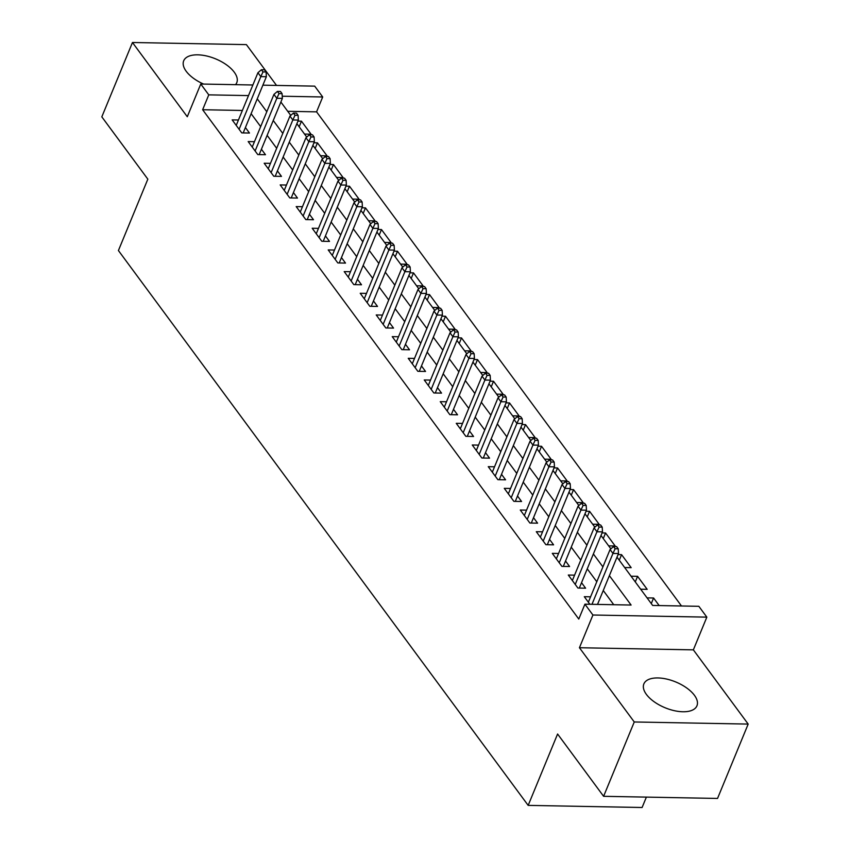 <?xml version="1.0" encoding="UTF-8"?>
<svg xmlns="http://www.w3.org/2000/svg" width="850" height="850" viewBox="0 0 850 850"><rect width="100%" height="100%" fill="white"/><g stroke="black" fill="none" stroke-linecap="round" stroke-linejoin="round"><path stroke-width="1.27" d="M694.429 695.3A28.709 13.951 22.4 0 0 666.612 679.054A28.709 13.951 22.4 0 0 643.864 683.91A28.709 13.951 22.4 0 0 646.393 694.407A28.709 13.951 22.4 0 0 674.209 710.653A28.709 13.951 22.4 0 0 696.947 705.787A28.709 13.951 22.4 0 0 694.429 695.3M235.524 84.66A28.709 13.951 22.4 0 0 236.778 82.673A28.709 13.951 22.4 0 0 234.249 72.186A28.709 13.951 22.4 0 0 206.433 55.941A28.709 13.951 22.4 0 0 183.696 60.796A28.709 13.951 22.4 0 0 186.214 71.294A28.709 13.951 22.4 0 0 203.607 84.076M617.004 557.164L652.651 605.444L698.838 606.305L706.839 617.143L592.918 615.018L584.917 604.18L631.104 605.041L609.386 575.641M693.356 649.857L579.434 647.732L634.259 721.969L603.606 796.312L717.538 798.437L748.181 724.083L693.356 649.857L706.839 617.143M646.383 797.109L642.101 807.5L528.169 805.386L118.416 250.538L147.836 179.159L101.819 116.854L132.462 42.5L187.287 116.737L200.77 84.022L252.875 84.989M276.526 85.425L246.394 44.614L132.462 42.5M262.873 85.17L314.691 86.137L322.703 96.974L282.243 96.22M681.487 605.986L316.572 111.849L322.703 96.974M634.259 721.969L748.181 724.083M590.58 596.827L584.301 596.711L589.889 604.276M574.568 575.153L568.299 575.036L577.904 588.041L585.597 588.189L581.538 582.696M558.567 553.477L552.287 553.361L561.893 566.366L569.596 566.514L565.537 561.021M542.555 531.813L536.286 531.696L545.891 544.691L553.584 544.839L549.525 539.346M526.554 510.138L520.274 510.021L529.879 523.026L537.582 523.164L533.524 517.671M510.542 488.463L504.273 488.346L513.878 501.351L521.571 501.489L517.512 495.996M494.541 466.788L488.261 466.671L497.866 479.676L505.569 479.814L501.511 474.321M478.539 445.113L472.26 444.996L481.865 458.001L489.558 458.139L485.499 452.646M462.527 423.438L456.259 423.321L465.853 436.326L473.556 436.475L469.498 430.971M446.526 401.763L440.247 401.646L449.852 414.651L457.544 414.8L453.486 409.307M430.514 380.088L424.246 379.971L433.84 392.976L441.543 393.125L437.484 387.632M414.513 358.424L408.234 358.307L417.839 371.312L425.542 371.45L421.483 365.957M398.501 336.749L392.233 336.632L401.837 349.637L409.53 349.775L405.471 344.282M382.5 315.074L376.221 314.957L385.826 327.962L393.529 328.1L389.47 322.607M366.488 293.399L360.219 293.282L369.824 306.287L377.517 306.425L373.458 300.932M350.487 271.724L344.207 271.607L353.812 284.612L361.516 284.761L357.457 279.257M334.475 250.049L328.206 249.932L337.811 262.937L345.504 263.086L341.445 257.582M318.474 228.374L312.194 228.257L321.799 241.262L329.502 241.411L325.444 235.917M302.473 206.709L296.193 206.593L305.798 219.587L313.491 219.736L309.432 214.242M286.461 185.034L280.192 184.917L289.786 197.923L297.489 198.061L293.431 192.567M270.459 163.359L264.18 163.242L273.785 176.248L281.478 176.386L277.419 170.893M254.447 141.684L248.179 141.567L257.773 154.572L265.476 154.711L261.418 149.218M299.147 126.767L301.453 121.178L311.047 134.183L304.534 134.066M315.148 148.442L317.454 142.853L327.059 155.858L320.546 155.741M331.16 170.117L333.455 164.528L343.06 177.533L336.547 177.416M347.161 191.781L349.467 186.203L359.072 199.208L352.559 199.081M363.173 213.456L365.468 207.878L375.073 220.883L368.56 220.756M379.174 235.131L381.48 229.553L391.085 242.558L384.572 242.431M395.186 256.806L397.481 251.228L407.086 264.233L400.573 264.106M411.188 278.481L413.493 272.892L423.098 285.897L416.585 285.781M427.199 300.156L429.494 294.567L439.099 307.572L432.586 307.456M443.201 321.831L445.506 316.243L455.111 329.248L448.587 329.131M459.212 343.506L461.507 337.918L471.112 350.922L464.599 350.806M475.214 365.171L477.519 359.592L487.114 372.598L480.601 372.47M491.215 386.846L493.521 381.267L503.126 394.272L496.612 394.145M507.227 408.521L509.522 402.942L519.127 415.947L512.614 415.82M523.228 430.196L525.534 424.618L535.139 437.612L528.626 437.495M539.24 451.871L541.535 446.282L551.14 459.287L544.627 459.17M555.241 473.546L557.547 467.957L567.152 480.962L560.639 480.845M571.253 495.221L573.548 489.632L583.153 502.637L576.64 502.52M587.254 516.885L589.56 511.307L599.165 524.312L592.652 524.195M603.266 538.56L605.561 532.982L615.166 545.987L608.653 545.859M619.268 560.235L621.573 554.657L631.178 567.662L624.654 567.534M635.279 581.91L637.574 576.332L647.179 589.337L640.666 589.209M316.572 111.849L287.736 111.308M297.936 121.114L301.453 121.178M313.947 142.789L317.454 142.853M329.949 164.464L333.455 164.528M345.961 186.139L349.467 186.203M361.962 207.814L365.468 207.878M377.974 229.489L381.48 229.553M393.975 251.154L397.481 251.228M409.987 272.829L413.493 272.892M425.988 294.504L429.494 294.567M442 316.179L445.506 316.243M458.001 337.854L461.507 337.918M474.002 359.529L477.519 359.592M490.014 381.204L493.521 381.267M506.016 402.879L509.522 402.942M522.028 424.543L525.534 424.618M538.029 446.218L541.535 446.282M554.041 467.893L557.547 467.957M570.042 489.568L573.548 489.632M586.054 511.243L589.56 511.307M602.055 532.918L605.561 532.982M618.067 554.593L621.573 554.657M631.061 576.204L637.574 576.332M647.073 597.879L653.586 597.996L659.164 605.561M242.377 110.468L202.64 109.724L578.786 619.055L584.917 604.18M613.753 604.722L603.256 590.506M596.796 581.751L587.254 568.831M580.784 560.076L571.242 547.166M564.782 538.411L555.241 525.491M548.771 516.736L539.229 503.816M532.769 495.061L523.228 482.141M516.758 473.386L507.216 460.466M500.756 451.711L491.215 438.791M484.744 430.036L475.203 417.116M468.743 408.361L459.202 395.452M452.731 386.697L443.201 373.777M436.73 365.022L427.189 352.102M420.729 343.347L411.188 330.427M404.717 321.672L395.176 308.752M388.716 299.997L379.174 287.077M372.704 278.322L363.163 265.402M356.703 256.647L347.161 243.727M340.691 234.972L331.149 222.062M324.689 213.308L315.148 200.387M308.678 191.633L299.136 178.712M292.676 169.958L283.135 157.038M276.664 148.282L267.134 135.363M260.663 126.608L251.122 113.688M238.446 120.009L232.167 119.892L241.772 132.898L249.475 133.036L245.416 127.543M579.434 647.732L592.918 615.018M202.64 109.724L208.771 94.86L200.77 84.022M603.606 796.312L557.589 734.007L528.169 805.386M280.872 102.021L290.743 115.387M296.873 123.696L306.744 137.062M312.885 145.371L322.756 158.727M328.886 167.036L338.757 180.402M344.898 188.711L354.769 202.077M360.899 210.386L370.77 223.752M376.911 232.061L386.782 245.427M392.913 253.736L402.783 267.102M408.924 275.411L418.795 288.777M424.926 297.086L434.796 310.441M440.938 318.761L450.797 332.116M456.939 340.425L466.809 353.791M472.94 362.1L482.811 375.466M488.952 383.775L498.822 397.141M504.953 405.45L514.824 418.816M520.965 427.125L530.836 440.491M536.966 448.8L546.837 462.166M552.978 470.475L562.849 483.831M568.979 492.139L578.85 505.506M584.991 513.814L594.862 527.181M600.992 535.489L610.863 548.856M248.508 95.593L208.771 94.86M602.916 566.886L593.374 553.966M586.914 545.211L577.373 532.291M570.903 523.536L561.372 510.616M554.901 501.861L545.36 488.941M538.9 480.186L529.359 467.266M522.888 458.511L513.347 445.602M506.887 436.847L497.346 423.927M490.875 415.172L481.334 402.252M474.874 393.497L465.332 380.577M458.862 371.822L449.321 358.902M442.861 350.147L433.319 337.227M426.849 328.472L417.308 315.552M410.848 306.797L401.306 293.888M394.836 285.132L385.305 272.212M378.834 263.457L369.293 250.538M362.833 241.782L353.292 228.863M346.821 220.107L337.28 207.188M330.82 198.433L321.279 185.512M314.808 176.758L305.267 163.837M298.807 155.083L289.266 142.163M282.795 133.407L273.254 120.498M266.794 111.743L257.252 98.823M651.281 603.585L653.586 597.996M243.196 132.919L266.358 76.723L260.812 76.617L239.105 129.285M263.001 71.91L266.082 71.963L264.477 69.796L261.396 69.743L263.001 71.91L260.812 76.617L257.933 72.718L236.226 125.386M266.358 76.723L266.082 71.963M261.396 69.743L257.933 72.718M259.197 154.594L282.37 98.398L276.824 98.292L255.117 150.96M279.013 93.585L282.083 93.638L280.489 91.471L277.408 91.418L279.013 93.585L276.824 98.292L273.944 94.392L252.238 147.061M282.37 98.398L282.083 93.638M277.408 91.418L273.944 94.392M275.209 176.269L298.371 120.073L292.825 119.967L271.118 172.635M295.014 115.26L298.095 115.313L296.491 113.146L293.409 113.093L295.014 115.26L292.825 119.967L289.946 116.067L268.239 168.736M298.371 120.073L298.095 115.313M293.409 113.093L289.946 116.067M291.21 197.944L314.373 141.738L308.837 141.642L287.13 194.31M311.026 136.924L314.096 136.988L312.502 134.821L309.421 134.757L311.026 136.924L308.837 141.642L305.957 137.742L284.24 190.411M314.373 141.738L314.096 136.988M309.421 134.757L305.957 137.742M307.222 219.619L330.384 163.413L324.838 163.317L303.131 215.985M327.027 158.599L330.108 158.663L328.504 156.496L325.422 156.432L327.027 158.599L324.838 163.317L321.959 159.407L300.252 212.086M330.384 163.413L330.108 158.663M325.422 156.432L321.959 159.407M323.223 241.294L346.386 185.087L340.85 184.992L319.143 237.66M343.028 180.274L346.109 180.338L344.516 178.171L341.434 178.107L343.028 180.274L340.85 184.992L337.971 181.082L316.253 233.761M346.386 185.087L346.109 180.338M341.434 178.107L337.971 181.082M339.235 262.969L362.397 206.762L356.851 206.656L335.144 259.335M359.04 201.949L362.121 202.002L360.517 199.835L357.436 199.782L359.04 201.949L356.851 206.656L353.972 202.757L332.265 255.425M362.397 206.762L362.121 202.002M357.436 199.782L353.972 202.757M355.236 284.644L378.399 228.438L372.863 228.331L351.146 281.01M375.041 223.624L378.123 223.678L376.518 221.51L373.447 221.457L375.041 223.624L372.863 228.331L369.984 224.432L348.266 277.1M378.399 228.438L378.123 223.678M373.447 221.457L369.984 224.432M371.248 306.308L394.411 250.113L388.864 250.006L367.158 302.674M391.053 245.299L394.134 245.352L392.53 243.185L389.449 243.132L391.053 245.299L388.864 250.006L385.985 246.107L364.278 298.775M394.411 250.113L394.134 245.352M389.449 243.132L385.985 246.107M387.249 327.983L410.412 271.788L404.876 271.681L383.159 324.349M407.054 266.974L410.136 267.027L408.531 264.86L405.461 264.807L407.054 266.974L404.876 271.681L401.986 267.782L380.279 320.45M410.412 271.788L410.136 267.027M405.461 264.807L401.986 267.782M403.251 349.658L426.424 293.462L420.877 293.356L399.171 346.024M423.066 288.649L426.137 288.703L424.543 286.535L421.462 286.482L423.066 288.649L420.877 293.356L417.998 289.457L396.291 342.125M426.424 293.462L426.137 288.703M421.462 286.482L417.998 289.457M419.263 371.333L442.425 315.127L436.889 315.031L415.172 367.699M439.067 310.314L442.149 310.377L440.544 308.21L437.474 308.146L439.067 310.314L436.889 315.031L433.999 311.132L412.293 363.8M442.425 315.127L442.149 310.377M437.474 308.146L433.999 311.132M435.264 393.008L458.437 336.802L452.891 336.706L431.184 389.374M455.079 331.989L458.15 332.053L456.556 329.885L453.475 329.821L455.079 331.989L452.891 336.706L450.011 332.796L428.304 385.475M458.437 336.802L458.15 332.053M453.475 329.821L450.011 332.796M451.276 414.683L474.438 358.477L468.892 358.371L447.185 411.049M471.081 353.664L474.162 353.728L472.558 351.56L469.476 351.496L471.081 353.664L468.892 358.371L466.013 354.471L444.306 407.15M474.438 358.477L474.162 353.728M469.476 351.496L466.013 354.471M467.277 436.358L490.45 380.152L484.904 380.046L463.197 432.724M487.092 375.339L490.163 375.392L488.569 373.224L485.488 373.171L487.092 375.339L484.904 380.046L482.024 376.146L460.307 428.814M490.45 380.152L490.163 375.392M485.488 373.171L482.024 376.146M483.289 458.033L506.451 401.827L500.905 401.721L479.198 454.389M503.094 397.014L506.175 397.067L504.571 394.899L501.489 394.846L503.094 397.014L500.905 401.721L498.026 397.821L476.319 450.489M506.451 401.827L506.175 397.067M501.489 394.846L498.026 397.821M499.29 479.697L522.452 423.502L516.917 423.396L495.21 476.064M519.095 418.689L522.176 418.742L520.582 416.574L517.501 416.521L519.095 418.689L516.917 423.396L514.038 419.496L492.32 472.164M522.452 423.502L522.176 418.742M517.501 416.521L514.038 419.496M515.302 501.373L538.464 445.177L532.918 445.071L511.211 497.739M535.107 440.364L538.188 440.417L536.584 438.249L533.503 438.196L535.107 440.364L532.918 445.071L530.039 441.171L508.332 493.839M538.464 445.177L538.188 440.417M533.503 438.196L530.039 441.171M531.303 523.048L554.466 466.852L548.93 466.746L527.212 519.414M551.108 462.028L554.189 462.092L552.585 459.924L549.514 459.871L551.108 462.028L548.93 466.746L546.051 462.846L524.333 515.514M554.466 466.852L554.189 462.092M549.514 459.871L546.051 462.846M547.315 544.722L570.477 488.516L564.931 488.421L543.224 541.089M567.12 483.703L570.201 483.767L568.597 481.599L565.516 481.536L567.12 483.703L564.931 488.421L562.052 484.521L540.345 537.189M570.477 488.516L570.201 483.767M565.516 481.536L562.052 484.521M563.316 566.398L586.479 510.191L580.943 510.096L559.226 562.764M583.121 505.378L586.202 505.442L584.598 503.274L581.528 503.211L583.121 505.378L580.943 510.096L578.053 506.186L556.346 558.864M586.479 510.191L586.202 505.442M581.528 503.211L578.053 506.186M579.317 588.072L602.491 531.866L596.944 531.76L575.237 584.439M599.133 527.053L602.214 527.106L600.61 524.949L597.529 524.886L599.133 527.053L596.944 531.76L594.065 527.861L572.358 580.539M602.491 531.866L602.214 527.106M597.529 524.886L594.065 527.861M597.518 604.424L618.492 553.541L612.956 553.435L591.982 604.318M615.134 548.728L618.216 548.781L616.611 546.614L613.541 546.561L615.134 548.728L612.956 553.435L610.066 549.536L588.359 602.204M618.492 553.541L618.216 548.781M613.541 546.561L610.066 549.536"/></g></svg>
